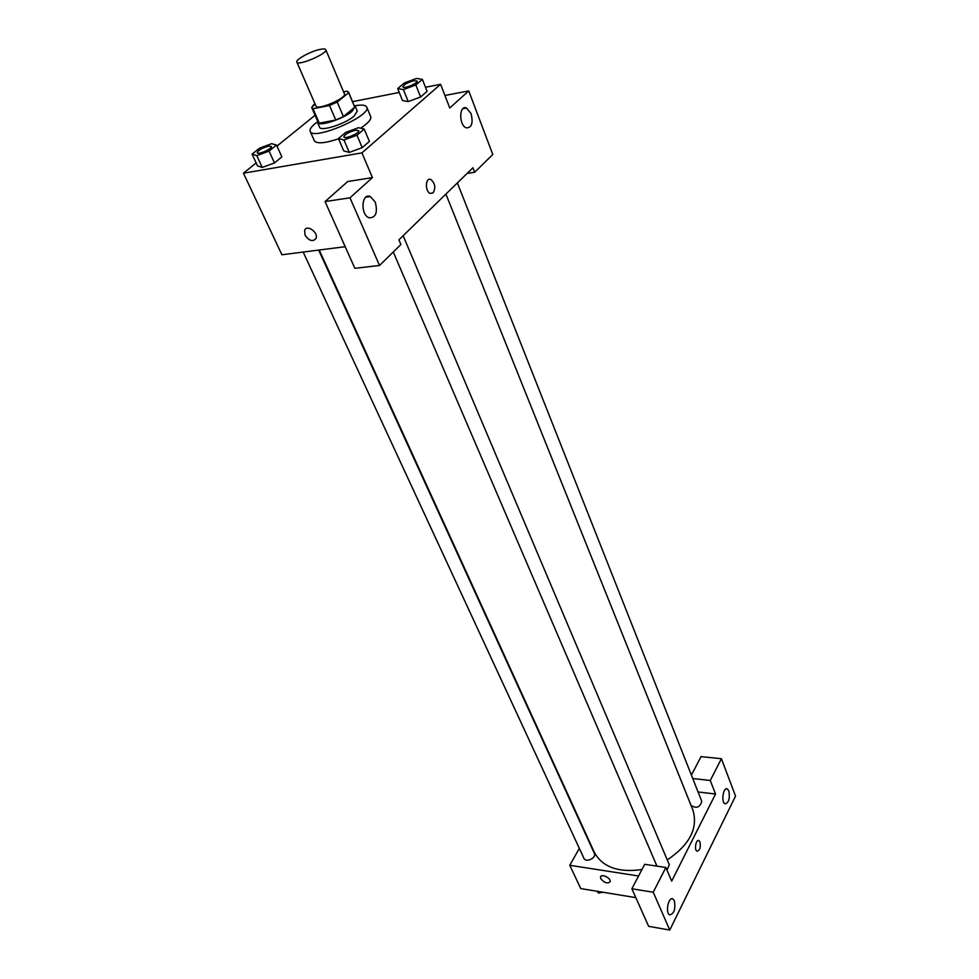 <?xml version="1.0" encoding="UTF-8"?>
<svg xmlns="http://www.w3.org/2000/svg" width="979" height="979" viewBox="0 0 979 979"><rect width="100%" height="100%" fill="white"/><g stroke="black" fill="none" stroke-linecap="round" stroke-linejoin="round"><path stroke-width="1.47" d="M319.692 49.488C323.241 48.705 325.273 48.779 325.774 49.696C328.222 53.38 297.836 66.401 296.857 62.081C295.254 59.719 310.294 51.446 319.692 49.488M325.774 49.696L344.437 93.862C347.055 97.986 317.147 110.811 315.972 106.062L296.857 62.081M315.214 104.325L311.763 107.09L313.023 108.755L329.531 105.499L337.229 102.036L348.671 92.736L347.239 91.145L343.605 91.879M337.229 102.036L343.421 116.574L354.753 107.176L348.671 92.736M348.585 92.112L354.753 107.176M343.421 116.574L335.773 120.025L329.531 105.499M311.836 107.861L318.102 122.204L319.301 123.146L335.773 120.025M317.588 121.017L317.502 122.473C318.469 127.05 343.201 119.095 352.085 111.288L355.267 106.283L354.153 105.34M355.267 106.283L357.274 111.068L354.117 116.097C345.257 123.929 320.561 131.847 319.57 127.221L317.502 122.473M319.301 123.146L313.023 108.755M354.887 105.769C361.692 104.569 365.644 105.01 366.733 107.103C372.191 115.681 312.631 141.209 310.184 131.345C309.425 129.106 311.824 125.936 317.392 121.849M366.733 107.103L370.711 116.623C371.518 119.328 368.153 123.183 360.627 128.2M338.526 138.822C324.795 143.35 316.731 144.011 314.345 140.78L310.184 131.345M408.194 101.608L402.479 100.507L408.206 101.596L420.591 97.007L427.089 91.365L422.377 79.372L416.552 78.43L404.278 83.019L397.682 88.575L403.397 89.591L415.818 84.965L422.377 79.372M338.416 138.565L343.727 150.876L349.307 152.406L362.23 147.658L369.401 141.429L362.23 147.658L349.307 152.406L343.984 140.009L356.956 135.224L364.188 129.044L358.498 127.686L345.697 132.422L338.416 138.565L343.984 140.009M256.155 162.942L243.453 173.21L361.924 152.883L440.587 84.292L425.473 87.278M399.236 92.454L352.599 101.645M315.067 115.265L276.971 146.091M252.068 154.156L257.526 165.879L262.225 167.458L274.499 162.93L281.866 156.873L276.506 145.076L271.685 143.668L259.533 148.184L252.068 154.156L256.779 155.649L269.066 151.096L276.506 145.076M305.069 235.156L304.616 230.444C306.635 224.02 318.603 232.366 316.033 238.399C312.839 242.107 309.193 241.03 305.069 235.156C309.193 241.03 312.852 242.107 316.046 238.399C318.616 232.366 306.635 224.02 304.616 230.444L305.069 235.156M440.587 84.292L449.765 107.984L468.733 90.912L492.792 154.511L474.668 172.255L472.93 167.764L398.918 239.843L400.9 244.517L379.522 265.468L354.863 268.332L325.052 201.576L347.704 181.531L372.436 177.603L361.924 152.883M345.195 246.696L281.915 254.773L243.453 173.21M375.251 202.09L370.343 196.546C361.52 192.447 360.15 214.719 369.046 217.779C375.826 217.864 377.906 212.639 375.251 202.09M325.052 201.576L349.98 197.819L372.436 177.603M379.522 265.468L349.98 197.819M471.095 113.65L466.469 107.996C458.955 104.643 458.808 125.496 466.322 127.87C471.731 127.784 473.322 123.048 471.095 113.65M444.919 95.477L468.733 90.912M467.118 173.418L474.668 172.255M433.159 192.839L430.283 193.438C424.764 191.603 425.351 176.966 430.833 179.487C435.104 183.22 435.875 187.674 433.159 192.839C435.875 187.674 435.104 183.22 430.833 179.487C425.351 176.966 424.764 191.603 430.27 193.438L433.159 192.839M457.364 182.926L701.759 801.324C700.071 807.406 696.497 808.789 691.064 805.46L445.898 194.099L692.875 810C698.308 828.05 689.767 844.693 667.274 859.941M656.591 865.277L655.098 865.864M641.918 869.572C618.202 872.852 602.33 867.076 594.29 852.256L319.227 250.012M403.152 235.719L669.293 864.726L666.993 870.123M318.664 250.086L594.351 853.382C596.737 857.91 585.821 863.074 583.925 858.302L303.184 252.056M715.539 794.018L671.68 881.124L665.867 867.48L653.238 892.224L669.758 930.05L735.547 796.074L721.401 758.713L710.289 780.483L715.539 794.018L698.064 791.974M579.335 848.401L569.778 865.289L638.565 875.985M699.961 841.903C700.854 847.386 699.875 850.482 697.011 851.204C694.013 850.017 696.02 838.868 698.92 840.582L699.961 841.903L698.908 840.582C696.008 838.868 694.013 850.017 697.011 851.204C699.875 850.482 700.854 847.386 699.961 841.903M674.36 900.729C675.73 909.05 674.164 913.774 669.673 914.912C665.096 913.028 668.486 896.25 672.879 898.918L674.36 900.729M728.865 790.946C730.101 798.558 728.792 802.866 724.962 803.845C720.825 802.254 723.334 786.602 727.336 788.927L728.865 790.946M691.394 775.087L701.05 756.632L721.401 758.713M692.753 778.525L710.289 780.483M665.867 867.48L644.684 864.298L631.871 888.773L648.636 926.33L669.758 930.05M631.871 888.773L653.238 892.224M569.778 865.289L580.755 888.577L635.836 897.645M600.739 878.652L600.494 877.037C601.13 873.28 611.239 878.151 610.137 881.7C607.494 883.951 604.361 882.936 600.739 878.652C604.361 882.936 607.506 883.951 610.137 881.7C611.251 878.151 601.13 873.268 600.494 877.037L600.739 878.652M596.725 891.208L598.756 893.129L602.366 892.138M598.756 893.129L597.961 891.404M603.994 892.407L601.326 892.42M314.993 103.823L312.95 105.451L313.623 105.597M271.342 146.495L271.318 146.458C272.725 148.588 257.893 155.184 257.196 152.736C258.187 150.215 261.968 148.013 268.54 146.14L271.342 146.495C272.737 148.624 257.918 155.22 257.208 152.773L257.196 152.761M257.526 165.879L262.25 167.458L256.779 155.649M281.866 156.873L274.499 162.93L269.066 151.096M417.115 81.061L417.115 81.061C418.376 83.227 403.483 89.383 402.92 86.923L402.907 86.911C403.776 84.598 407.399 82.542 413.774 80.731L417.091 81.024C418.363 83.191 403.47 89.346 402.895 86.886L402.92 86.923M408.206 101.596L403.397 89.591M427.089 91.365L420.591 97.007L415.818 84.965M402.479 100.507L397.682 88.575M358.706 130.66L358.706 130.66C360.137 133.022 344.584 139.679 343.874 136.987L343.862 136.95C344.792 134.356 348.646 132.116 355.438 130.231L358.681 130.623C360.125 132.985 344.571 139.63 343.862 136.95M362.23 147.658L356.956 135.224M369.401 141.429L364.188 129.044M370.343 196.546L365.767 197.244M466.469 107.996L462.945 108.645M656.958 866.134L393.264 252.007M672.879 898.918L671.839 898.746M727.336 788.927L726.345 788.817"/></g></svg>
